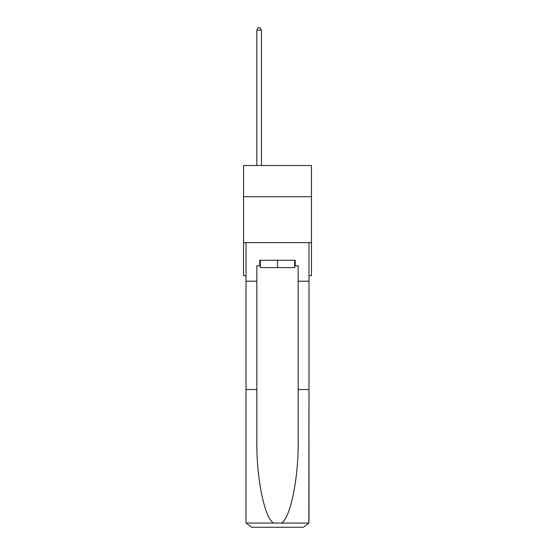 <?xml version="1.0" encoding="UTF-8"?>
<svg xmlns="http://www.w3.org/2000/svg" width="555" height="555" viewBox="0 0 555 555"><rect width="100%" height="100%" fill="white"/><g stroke="black" fill="none" stroke-linecap="round" stroke-linejoin="round"><path stroke-width="0.83" d="M311.473 196.72L311.473 165.508L243.527 165.508L243.527 196.72L311.473 196.72L311.473 275.682L308.989 275.682M311.473 242.632L243.527 242.632L243.527 196.72M243.527 242.632L243.527 275.682L246.011 275.682M294.67 260.26L294.67 267.6L260.33 267.6L260.33 260.26M277.5 260.26L277.5 267.6M294.67 265.769L295.218 265.769L295.218 260.26L259.782 260.26L259.782 265.769L256.84 265.769L256.84 389.534L246.011 389.534L246.011 521.742L246.17 523.06L251.519 527.25L265.47 527.25M251.519 527.25L303.481 527.25L251.519 527.25M289.53 527.25L303.481 527.25L308.83 523.06L308.989 389.534L308.989 521.742M256.84 389.534L256.84 440.899C256.271 477.383 264.562 518.266 273.504 523.06L281.496 523.06C290.438 518.266 298.729 477.383 298.16 440.899L298.16 265.769L295.218 265.769M246.011 521.742L246.011 242.632L308.989 242.632L308.989 281.191L298.16 281.191M256.84 281.191L246.011 281.191M308.989 281.191L308.989 389.534L298.16 389.534M259.782 265.769L260.33 265.769M261.433 165.508L261.433 30.136L256.84 30.136L256.84 165.508M256.84 30.136L258.221 27.75L260.052 27.75L261.433 30.136M246.17 523.06L273.504 523.06M281.496 523.06L308.83 523.06"/></g></svg>
